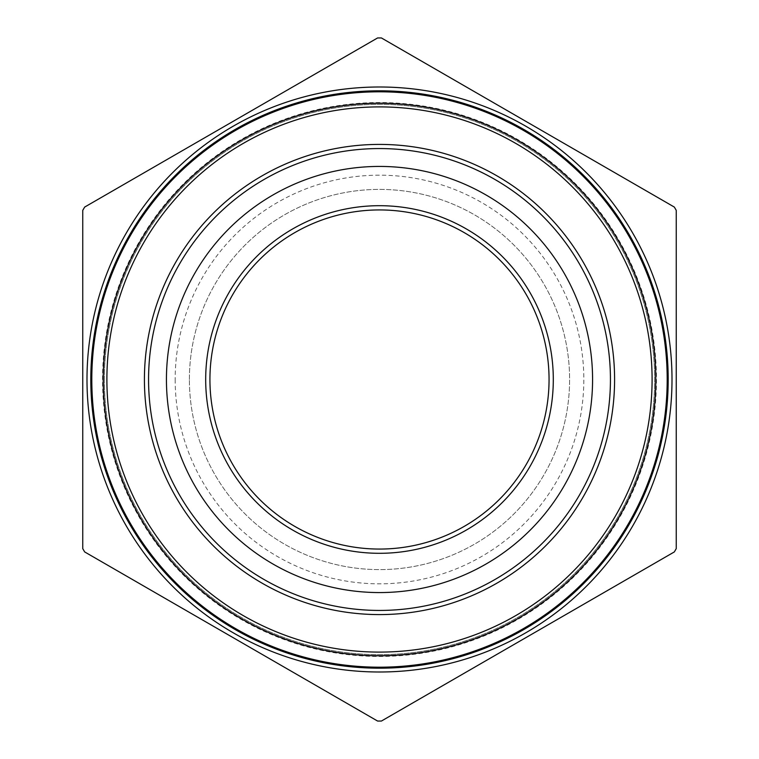 <?xml version="1.0" encoding="UTF-8"?>
<svg xmlns="http://www.w3.org/2000/svg" width="759" height="759" viewBox="0 0 759 759"><rect width="100%" height="100%" fill="white"/><g stroke="black" fill="none" stroke-linecap="round" stroke-linejoin="round"><path stroke-width="0.57" stroke-dasharray="3.79 2.85" d="M676.25 210.376L676.25 548.624A341.559 341.559 0 0 1 674.334 551.926L381.407 721.05A341.559 341.559 0 0 1 377.593 721.05L84.666 551.926A341.559 341.559 0 0 1 82.75 548.624L82.75 210.376A341.559 341.559 0 0 1 84.666 207.074L377.593 37.95A341.559 341.559 0 0 1 381.407 37.95L674.334 207.074A341.559 341.559 0 0 1 676.25 210.376M91.232 379.5A288.268 288.268 0 0 0 523.634 629.145A288.268 288.268 0 0 0 523.634 129.855A288.268 288.268 0 0 0 91.232 379.5M104.372 379.5A275.128 275.128 0 0 1 517.059 141.231A275.128 275.128 0 0 1 517.059 617.769A275.128 275.128 0 0 1 104.372 379.5A275.128 275.128 0 0 1 517.059 141.231A275.128 275.128 0 0 1 517.059 617.769A275.128 275.128 0 0 1 104.372 379.5M549.07 379.5A169.57 169.57 0 0 0 379.5 209.93A169.57 169.57 0 0 0 209.93 379.5A169.57 169.57 0 0 0 379.5 549.07A169.57 169.57 0 0 0 549.07 379.5M166.439 379.5A213.061 213.061 0 0 1 486.035 194.978A213.061 213.061 0 0 1 486.035 564.022A213.061 213.061 0 0 1 166.439 379.5M125.368 234.664A292.509 292.509 0 0 1 672.009 379.5A292.509 292.509 0 0 1 304.587 662.246A292.509 292.509 0 0 1 125.368 234.664M175.168 379.5A204.332 204.332 0 0 0 481.661 556.451A204.332 204.332 0 0 0 481.661 202.549A204.332 204.332 0 0 0 175.168 379.5M189.389 379.5A190.111 190.111 0 0 1 474.555 214.863A190.111 190.111 0 0 1 474.555 544.137A190.111 190.111 0 0 1 189.389 379.5A190.111 190.111 0 0 1 474.555 214.863A190.111 190.111 0 0 1 474.555 544.137A190.111 190.111 0 0 1 189.389 379.5M667.199 379.5A287.699 287.699 0 0 1 379.5 667.199A287.699 287.699 0 0 1 91.801 379.5A287.699 287.699 0 0 1 379.5 91.801A287.699 287.699 0 0 1 667.199 379.5M102.56 379.5A276.94 276.94 0 0 1 517.97 139.656A276.94 276.94 0 0 1 517.97 619.344A276.94 276.94 0 0 1 102.56 379.5"/><path stroke-width="1.14" d="M676.25 548.624L676.25 210.376A341.559 341.559 0 0 0 674.334 207.074L381.407 37.95A341.559 341.559 0 0 0 377.593 37.95L84.666 207.074A341.559 341.559 0 0 0 82.75 210.376L82.75 548.624A341.559 341.559 0 0 0 84.666 551.926L377.593 721.05A341.559 341.559 0 0 0 381.407 721.05L674.334 551.926A341.559 341.559 0 0 0 676.25 548.624M91.232 379.5A288.268 288.268 0 0 1 523.634 129.855A288.268 288.268 0 0 1 523.634 629.145A288.268 288.268 0 0 1 91.232 379.5M86.991 379.5A292.509 292.509 0 0 1 633.632 234.664A292.509 292.509 0 0 1 454.413 662.246A292.509 292.509 0 0 1 86.991 379.5M209.93 379.5A169.57 169.57 0 0 1 464.28 232.652A169.57 169.57 0 0 1 464.28 526.348A169.57 169.57 0 0 1 209.93 379.5M205.689 379.5A173.811 173.811 0 0 1 466.406 228.981A173.811 173.811 0 0 1 466.406 530.019A173.811 173.811 0 0 1 205.689 379.5M166.439 379.5A213.061 213.061 0 0 1 486.035 194.978A213.061 213.061 0 0 1 486.035 564.022A213.061 213.061 0 0 1 166.439 379.5M91.801 379.5A287.699 287.699 0 0 0 523.349 628.651A287.699 287.699 0 0 0 523.349 130.349A287.699 287.699 0 0 0 91.801 379.5M103.224 379.5A276.276 276.276 0 0 1 517.638 140.235A276.276 276.276 0 0 1 517.638 618.765A276.276 276.276 0 0 1 103.224 379.5M106.896 379.5A272.604 272.604 0 0 0 515.797 615.577A272.604 272.604 0 0 0 515.797 143.423A272.604 272.604 0 0 0 106.896 379.5M90.805 379.5A288.695 288.695 0 0 1 523.843 129.485A288.695 288.695 0 0 1 523.843 629.515A288.695 288.695 0 0 1 90.805 379.5M144.419 379.5A235.081 235.081 0 0 0 497.041 583.092A235.081 235.081 0 0 0 497.041 175.908A235.081 235.081 0 0 0 144.419 379.5M148.565 379.5A230.935 230.935 0 0 1 494.972 179.503A230.935 230.935 0 0 1 494.972 579.496A230.935 230.935 0 0 1 148.565 379.5"/></g></svg>
